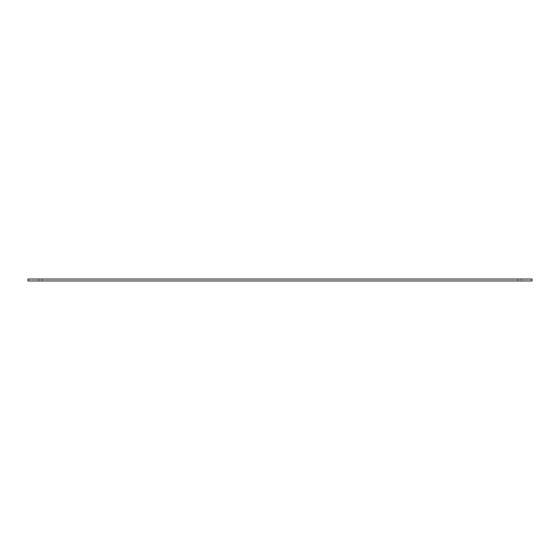 <?xml version="1.0" encoding="UTF-8"?>
<svg xmlns="http://www.w3.org/2000/svg" width="560" height="560" viewBox="0 0 560 560"><rect width="100%" height="100%" fill="white"/><g stroke="black" fill="none" stroke-linecap="round" stroke-linejoin="round"><path stroke-width="0.42" stroke-dasharray="2.8 2.1" d="M532 279.048L517.916 279.048L532 279.048L517.916 279.048L532 279.048L517.916 279.048L532 279.048L532 280.952L517.916 280.952L532 280.952L532 279.048L532 280.952L517.916 280.952L532 280.952L532 279.048L532 280.952L517.916 280.952L532 280.952L532 279.048L532 280.952L28 280.952L28 279.048L532 279.048L532 280.952L517.916 280.952L532 280.952L532 279.048M38.773 279.048L28 279.048L42.084 279.048L28 279.048L42.084 279.048L28 279.048L42.084 279.048L28 279.048L42.084 279.048L38.773 279.048L38.773 280.952L42.084 280.952L28 280.952L28 279.048L28 280.952L42.084 280.952L28 280.952L28 279.048L28 280.952L42.084 280.952L28 280.952L28 279.048L28 280.952L42.084 280.952L28 280.952L28 279.048L28 280.952L38.773 280.952L38.773 279.048L38.787 280.952L38.773 279.048M521.227 279.048L517.916 279.048L521.227 279.048L521.227 280.952L521.227 279.048M517.916 280.952L517.916 279.048L517.916 280.952M42.084 280.952L42.084 279.048L42.084 280.952"/><path stroke-width="0.84" d="M532 279.048L28 279.048L28 280.952L532 280.952L532 279.048"/></g></svg>
